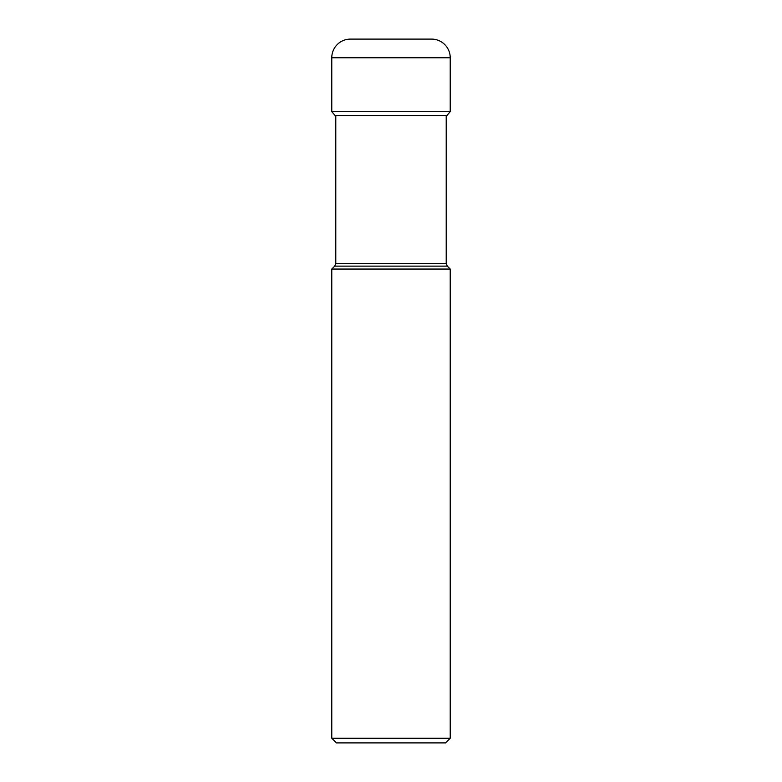 <?xml version="1.0" encoding="UTF-8"?>
<svg xmlns="http://www.w3.org/2000/svg" width="782" height="782" viewBox="0 0 782 782"><rect width="100%" height="100%" fill="white"/><g stroke="black" fill="none" stroke-linecap="round" stroke-linejoin="round"><path stroke-width="1.17" d="M335.791 116.303A17.087 17.087 0 0 1 335.126 115.56L331.773 111.65L450.227 111.65L446.874 115.56A17.087 17.087 0 0 1 446.209 116.303L446.209 263.495L335.791 263.495L335.791 115.56M450.227 111.65L450.227 57.751A18.651 18.651 0 0 0 431.576 39.1L350.424 39.1A18.651 18.651 0 0 0 331.773 57.751L331.773 111.65M334.706 266.134L447.294 266.134L450.227 269.057L331.773 269.057L334.706 266.134L335.791 263.495M402.662 742.9L336.436 742.9L331.773 738.237L450.227 738.237L450.227 269.057M379.338 742.9L445.564 742.9L450.227 738.237M335.126 115.56L446.874 115.56M450.227 57.751L331.773 57.751M447.294 266.134L446.209 263.495M331.773 738.237L331.773 269.057"/></g></svg>
